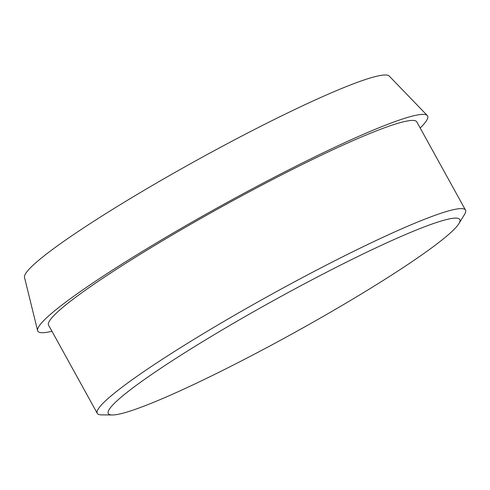<?xml version="1.0" encoding="UTF-8"?>
<svg xmlns="http://www.w3.org/2000/svg" width="490" height="490" viewBox="0 0 490 490"><rect width="100%" height="100%" fill="white"/><g stroke="black" fill="none" stroke-linecap="round" stroke-linejoin="round"><path stroke-width="0.73" d="M412.121 231.752A200.735 19.086 151.1 0 0 215.808 333.715A200.735 19.086 151.1 0 0 108.217 413.358A200.735 19.086 151.1 0 0 112.259 414.987A200.735 19.086 151.1 0 0 293.271 333.255A200.735 19.086 151.1 0 0 458.885 223.642A200.735 19.086 151.1 0 0 459.663 219.349A200.735 19.086 151.1 0 0 412.121 231.752M420.175 127.994A222.625 21.162 151.1 0 0 427.286 115.517L389.213 76.054A208.366 19.808 151.1 0 0 340.042 89.143A208.366 19.808 151.1 0 0 137.439 194.279A208.366 19.808 151.1 0 0 24.5 277.389L37.608 330.634A222.625 21.162 151.1 0 0 51.952 331.265M427.286 115.517A222.625 21.162 151.1 0 0 374.752 129.501A222.625 21.162 151.1 0 0 158.276 241.84A222.625 21.162 151.1 0 0 37.608 330.634M458.885 223.642L464.563 214.4A210.302 19.992 151.1 0 0 465.5 210.1L416.819 121.912A210.302 19.992 151.1 0 0 366.888 134.713A210.302 19.992 151.1 0 0 160.224 242.121A210.302 19.992 151.1 0 0 48.596 325.182L97.277 413.37A210.302 19.992 151.1 0 0 101.412 414.865L112.259 414.987M465.5 210.1A210.302 19.992 151.1 0 0 415.569 222.895A210.302 19.992 151.1 0 0 208.905 330.309A210.302 19.992 151.1 0 0 97.277 413.37"/></g></svg>
